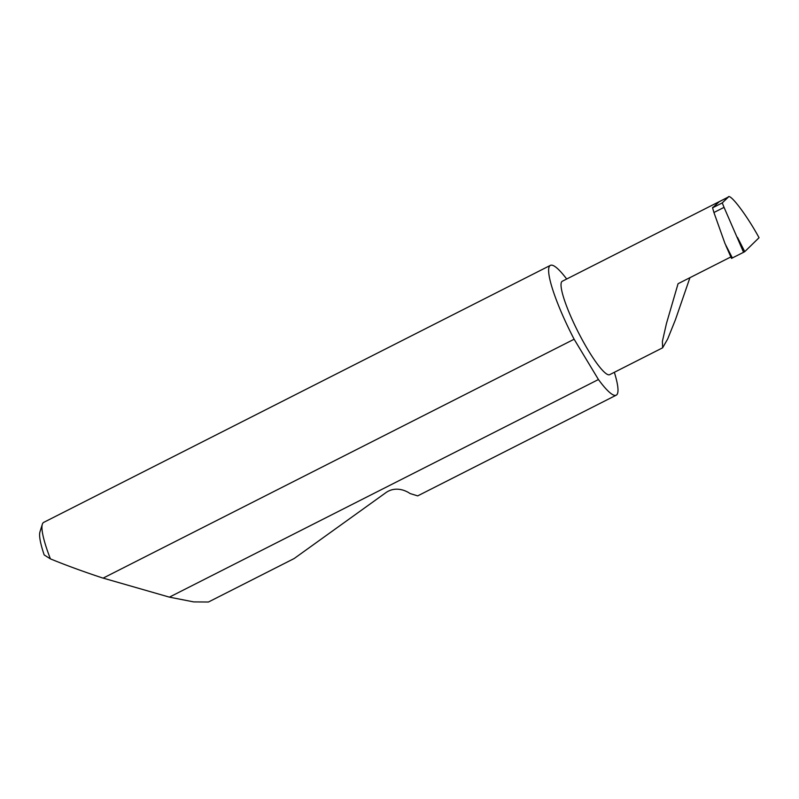 <?xml version="1.0" encoding="UTF-8"?>
<svg xmlns="http://www.w3.org/2000/svg" width="799" height="799" viewBox="0 0 799 799"><rect width="100%" height="100%" fill="white"/><g stroke="black" fill="none" stroke-linecap="round" stroke-linejoin="round"><path stroke-width="1.2" d="M689.937 277.692L675.435 319.72L667.644 339.066L662.621 347.815L662.391 341.363L666.436 323.565L678.061 283.715L730.865 256.928M662.621 347.815L609.677 374.671A52.374 8.829 -116.9 0 1 579.115 333.902A52.374 8.829 -116.9 0 1 562.296 281.248L728.418 196.983L722.266 202.906L724.054 207.36L713.926 212.504L725.013 243.605L732.373 257.987L731.514 258.367L726.501 246.971M566.691 279.021A72.779 12.265 63.1 0 0 550.391 265.368L43.705 522.376A72.779 12.265 63.1 0 0 42.327 524.274A72.779 12.265 63.1 0 0 50.407 558.871C65.588 565.113 82.796 571.415 102.052 577.797L169.398 597.143L193.718 601.907L208.439 602.017L294.152 558.541L386.556 492.184C396.644 485.762 406.991 491.305 409.997 493.512L417.677 495.889L616.229 395.175A72.779 12.265 63.1 0 0 614.341 372.304M169.398 597.143L598.441 379.525A72.779 12.265 63.1 0 0 616.229 395.175M550.391 265.368A72.779 12.265 63.1 0 0 573.762 338.536A72.779 12.265 63.1 0 0 574.121 339.225L103.091 578.136M737.487 237.363L744.748 251.655L743.569 252.304L724.054 207.36M744.748 251.655L759.05 237.712C746.616 214.881 729.637 192.579 728.179 197.153L719.28 201.668L712.788 207.65M712.658 207.4L713.627 206.981L712.568 207.83L713.926 212.504M712.568 207.83L722.266 202.906M743.569 252.304L731.514 258.367M598.441 379.525L574.121 339.225M50.407 558.871L44.185 554.945A66.956 11.276 -116.9 0 1 39.95 531.914L42.327 524.274M731.504 258.387L725.891 245.673"/></g></svg>
